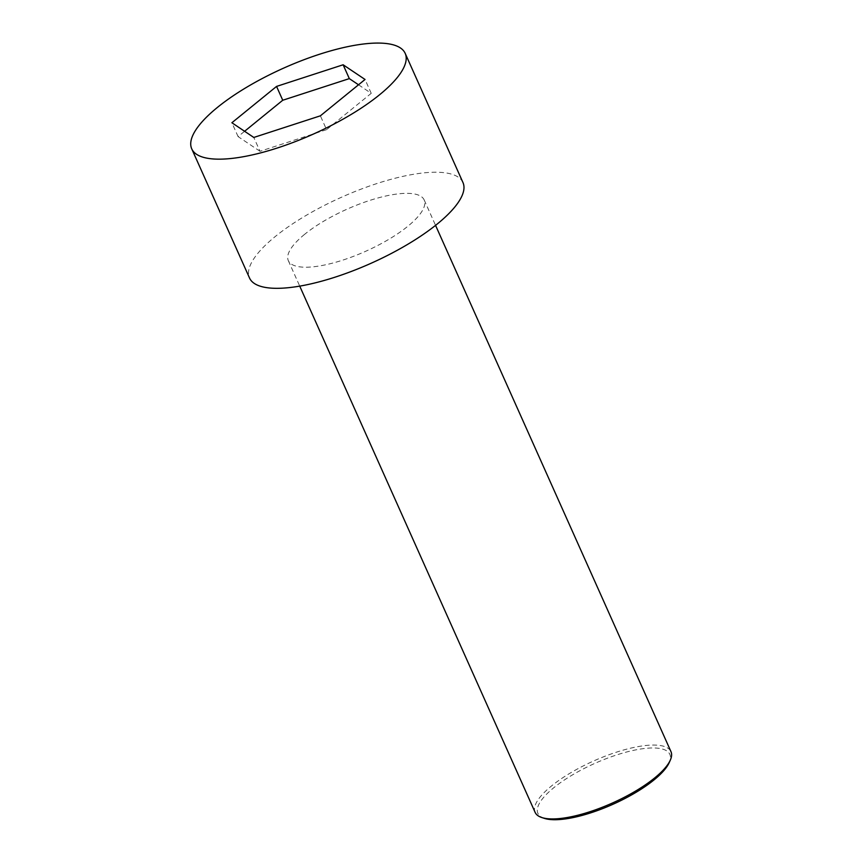 <?xml version="1.0" encoding="UTF-8"?>
<svg xmlns="http://www.w3.org/2000/svg" width="862" height="862" viewBox="0 0 862 862"><rect width="100%" height="100%" fill="white"/><g stroke="black" fill="none" stroke-linecap="round" stroke-linejoin="round"><path stroke-width="0.65" stroke-dasharray="4.31 3.23" d="M462.969 182.539A116.92 36.172 -24.1 0 0 387.103 180.417A116.92 36.172 -24.1 0 0 275.129 236.63A116.92 36.172 -24.1 0 0 249.527 278.017M358.527 84.788L371.231 93.322L326.569 129.656L320.384 115.82M326.569 129.656L260.001 151.292L253.805 137.457M371.231 93.322L365.046 79.476M535.13 812.37A74.401 23.026 155.9 0 1 551.421 786.036A74.401 23.026 155.9 0 1 622.676 750.263A74.401 23.026 155.9 0 1 670.959 751.61M304.631 234.324A74.401 23.026 -24.1 0 0 288.328 260.658A74.401 23.026 -24.1 0 0 365.65 251.295A74.401 23.026 -24.1 0 0 424.158 199.898A74.401 23.026 -24.1 0 0 375.886 198.551A74.401 23.026 -24.1 0 0 304.631 234.324M544.45 818.394A72.279 22.369 155.9 0 1 594.737 763.43A72.279 22.369 155.9 0 1 669.224 762.579M260.001 151.292L238.084 136.595L244.603 131.283M238.084 136.595L231.889 122.749M288.328 260.658L299.728 286.13M424.158 199.898L435.558 225.37"/><path stroke-width="1.29" d="M217.353 107.47A116.92 36.172 -24.1 0 0 191.741 148.857A116.92 36.172 -24.1 0 0 313.24 134.138A116.92 36.172 -24.1 0 0 405.194 53.379A116.92 36.172 -24.1 0 0 329.327 51.257A116.92 36.172 -24.1 0 0 217.353 107.47M343.13 64.779L365.046 79.476L320.384 115.82L253.805 137.457L231.889 122.749L276.562 86.415L343.13 64.779L349.325 78.614L358.527 84.788M191.741 148.857L249.527 278.017A116.92 36.172 -24.1 0 0 371.016 263.298A116.92 36.172 -24.1 0 0 462.969 182.539L405.194 53.379M435.558 225.37L670.959 751.61A74.401 23.026 155.9 0 1 670.324 760.112A74.401 23.026 155.9 0 1 654.657 777.955A74.401 23.026 155.9 0 1 541.886 817.564A74.401 23.026 155.9 0 1 535.13 812.37L299.728 286.13M670.324 760.112L669.224 762.579A72.279 22.369 155.9 0 1 654.01 779.916A72.279 22.369 155.9 0 1 544.45 818.394L541.886 817.564M244.603 131.283L282.747 100.251L349.325 78.614M282.747 100.251L276.562 86.415"/></g></svg>
